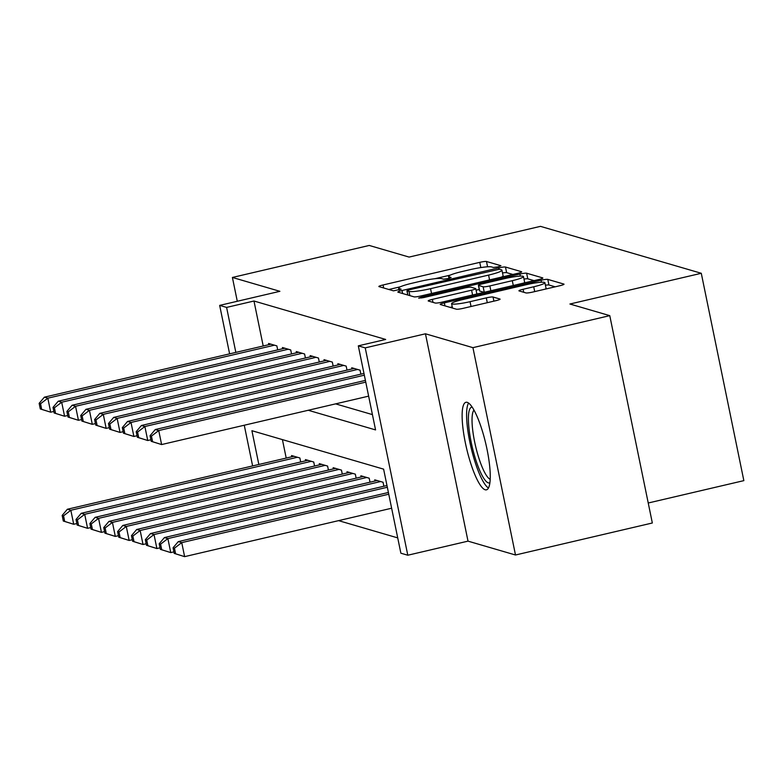 <?xml version="1.0" encoding="UTF-8"?>
<svg xmlns="http://www.w3.org/2000/svg" width="783" height="783" viewBox="0 0 783 783"><rect width="100%" height="100%" fill="white"/><g stroke="black" fill="none" stroke-linecap="round" stroke-linejoin="round"><path stroke-width="1.17" d="M498.135 266.866L500.944 265.711L486.488 261.493A5.657 0.675 -11.6 0 0 479.754 262.354L383.044 284.973A5.657 0.675 -11.6 0 0 378.864 286.509A5.657 0.675 -11.6 0 0 379.031 286.627L393.487 290.845L401.131 289.172L399.144 288.536A18.097 2.173 -11.6 0 1 398.606 288.154A18.097 2.173 -11.6 0 1 411.975 283.25L420.04 281.361A18.097 2.173 -11.6 0 1 441.583 278.611L443.452 279.159L448.17 278.552L451.096 277.485L449.109 276.849A18.097 2.173 -11.6 0 1 448.571 276.468A18.097 2.173 -11.6 0 1 461.95 271.564L470.006 269.675A18.097 2.173 -11.6 0 1 491.558 266.925L493.427 267.473L498.135 266.866M467.216 402.354A44.944 9.885 -103.2 0 0 465.954 402.296A44.944 9.885 -103.2 0 0 465.954 445.615A44.944 9.885 -103.2 0 0 485.166 489.776A44.944 9.885 -103.2 0 0 486.429 489.835A44.944 9.885 -103.2 0 0 486.429 446.516A44.944 9.885 -103.2 0 0 467.216 402.354M525.97 292.93A5.657 0.675 -11.6 0 0 532.704 292.069L559.835 285.726A5.657 0.675 -11.6 0 0 564.014 284.19A5.657 0.675 -11.6 0 0 563.848 284.072L547.787 279.384A5.657 0.675 -11.6 0 0 541.063 280.245L444.343 302.864A5.657 0.675 -11.6 0 0 440.163 304.401A5.657 0.675 -11.6 0 0 440.34 304.518L456.391 309.197A5.657 0.675 -11.6 0 0 463.125 308.345L495.903 300.682A5.657 0.675 -11.6 0 0 500.083 299.145A5.657 0.675 -11.6 0 0 499.916 299.028L493.036 297.021A5.657 0.675 -11.6 0 0 486.302 297.873L470.054 301.68A15.131 1.82 -11.6 0 1 451.595 303.657A15.131 1.82 -11.6 0 1 462.773 299.556L526.44 284.66A15.131 1.82 -11.6 0 1 544.899 282.683A15.131 1.82 -11.6 0 1 533.722 286.784L523.113 289.27A5.657 0.675 -11.6 0 0 518.933 290.806A5.657 0.675 -11.6 0 0 519.1 290.924L525.97 292.93M609.771 315.647L652.337 522.995L515.498 555L472.932 347.652L609.771 315.647L569.916 304.019L701.284 273.287L540.466 226.356L409.098 257.078L369.243 245.451L232.404 277.456L279.883 291.315L219.671 305.39L226.6 307.416L253.976 301.015L385.676 339.45L358.311 345.851L365.24 347.877L407.796 555.225L400.867 553.199L383.611 469.144L251.911 430.709L258.84 464.476M472.932 347.652L425.453 333.793L365.24 347.877M517.514 273.375A5.657 0.675 -11.6 0 0 521.693 271.838A5.657 0.675 -11.6 0 0 521.527 271.721L505.475 267.032A5.657 0.675 -11.6 0 0 498.742 267.894L402.022 290.513A5.657 0.675 -11.6 0 0 397.842 292.049A5.657 0.675 -11.6 0 0 398.018 292.167L414.07 296.855A5.657 0.675 -11.6 0 0 420.804 295.994L517.514 273.375M526.636 273.208L542.688 277.896A5.657 0.675 -11.6 0 1 542.854 278.014A5.657 0.675 -11.6 0 1 538.675 279.551L441.964 302.169A5.657 0.675 -11.6 0 1 435.231 303.031L428.36 301.024A5.657 0.675 -11.6 0 1 428.193 300.897A5.657 0.675 -11.6 0 1 432.373 299.37L471.591 290.19A5.657 0.675 -11.6 0 0 475.77 288.663A5.657 0.675 -11.6 0 0 475.604 288.536L471.043 287.214A5.657 0.675 -11.6 0 0 464.309 288.066L423.476 297.618L418.651 298.137L421.577 297.06L519.902 274.07A5.657 0.675 -11.6 0 1 526.636 273.208L527.781 278.817L534.026 280.637M232.404 277.456L237.288 301.279M277.691 349.893L276.869 345.89L268.549 343.463L268.804 344.686M291.55 353.936L290.728 349.942L282.418 347.515L282.663 348.729M305.419 357.988L304.597 353.985L296.277 351.557L296.522 352.771M319.278 362.03L318.456 358.027L310.137 355.599L310.391 356.823M333.147 366.072L332.325 362.079L324.005 359.651L324.25 360.865M347.006 370.124L346.184 366.121L337.864 363.694L338.119 364.917M360.875 374.166L360.053 370.173L351.733 367.746L351.978 368.959M253.976 301.015L263.205 345.988M335.613 403.871L372.424 414.608M338.579 520.636L397.725 537.892M282.418 439.606L286.206 458.075M291.805 456.763L291.56 455.549L299.879 457.977L300.692 461.97M305.673 460.805L305.419 459.592L313.738 462.019L314.56 466.022M319.533 464.857L319.288 463.634L327.597 466.061L328.42 470.064M333.401 468.9L333.147 467.686L341.466 470.113L342.288 474.106M347.261 472.942L347.006 471.728L355.325 474.155L356.148 478.159M361.12 476.994L360.875 475.77L369.194 478.198L370.016 482.201M374.988 481.036L374.734 479.822L383.053 482.25L383.876 486.243M648.236 502.999L743.85 480.635L701.284 273.287M425.453 333.793L468.009 541.141L515.498 555M468.009 541.141L407.796 555.225M308.248 410.272L375.566 429.916L358.311 345.851M226.6 307.416L235.84 352.389M252.625 465.924L244.267 425.228M229.615 353.847L219.671 305.39M450.284 275.117L434.859 278.728M400.309 286.803L388.838 289.485M512.865 274.461L506.621 272.641A5.657 0.675 -11.6 0 0 502.529 272.964M499.446 269.225L409.842 289.681L406.915 290.757L409.01 291.423A18.097 2.173 -11.6 0 0 430.552 288.673L488.582 275.097A18.097 2.173 -11.6 0 0 501.952 270.184A18.097 2.173 -11.6 0 0 501.423 269.802L499.446 269.225M501.394 277.143A18.097 2.173 -11.6 0 0 503.107 275.792L501.952 270.184M476.084 290.19L479.245 289.446M512.297 280.676A15.131 1.82 -11.6 0 0 523.475 276.575A15.131 1.82 -11.6 0 0 505.015 278.552L482.582 283.798A5.657 0.675 -11.6 0 0 478.403 285.335A5.657 0.675 -11.6 0 0 478.57 285.452L483.131 286.784A5.657 0.675 -11.6 0 0 489.864 285.922L512.297 280.676L513.276 285.492M523.71 283.045A15.131 1.82 -11.6 0 0 524.62 282.174L523.475 276.575M478.403 285.335L479.548 290.933A5.657 0.675 -11.6 0 0 479.715 291.051L478.57 285.452M484.06 292.323L479.715 291.051M527.781 278.817A5.657 0.675 -11.6 0 0 523.993 279.081M545.134 289.162A15.131 1.82 -11.6 0 0 546.054 288.291L544.899 282.683M452.251 306.887L450.147 307.376M555.186 286.813L548.942 284.992A5.657 0.675 -11.6 0 0 545.428 285.218M293.987 456.254L67.367 509.253L70.832 510.262L73.71 524.277L76.851 523.543M64.695 521.429L73.71 524.277L63.306 521.028L64.695 521.429L63.54 515.831L62.16 515.42L63.306 521.028M63.54 515.831L70.832 510.262L297.452 457.262M62.16 515.42L67.367 509.253M274.441 345.186L47.832 398.185L44.367 397.177L270.977 344.177M53.851 411.457L50.709 412.191L40.305 408.951L41.685 409.352L40.54 403.744L39.15 403.343L40.305 408.951M40.54 403.744L47.832 398.185L50.709 412.191L41.685 409.352M44.367 397.177L39.15 403.343M489.884 482.749A38.896 8.554 76.8 0 1 476.348 461.588A38.896 8.554 76.8 0 1 472.188 407.121M473.979 410.067A36.018 7.918 -103.2 0 0 479.402 459.719A36.018 7.918 -103.2 0 0 490.178 479.313M468.586 403.049A44.66 9.827 -103.2 0 0 475.721 464.045A44.66 9.827 -103.2 0 0 488.445 487.995M307.846 460.296L81.236 513.296L84.701 514.314L87.579 528.319L90.72 527.585M78.554 525.481L87.579 528.319L77.174 525.07L78.554 525.481L77.409 519.873L76.02 519.472L77.174 525.07M77.409 519.873L84.701 514.314L311.311 461.314M76.02 519.472L81.236 513.296M321.705 464.348L95.095 517.348L98.56 518.356L101.438 532.362L104.579 531.628M92.423 529.523L101.438 532.362L91.034 529.122L92.423 529.523L91.268 523.915L89.888 523.514L91.034 529.122M91.268 523.915L98.56 518.356L325.18 465.356M89.888 523.514L95.095 517.348M335.574 468.391L108.964 521.39L112.429 522.398L115.307 536.414L118.448 535.68M106.282 533.566L115.307 536.414L104.902 533.164L106.282 533.566L105.137 527.967L103.748 527.566L104.902 533.164M105.137 527.967L112.429 522.398L339.039 469.399M103.748 527.566L108.964 521.39M349.433 472.433L122.823 525.432L126.288 526.45L129.166 540.456L132.307 539.722M120.151 537.618L129.166 540.456L118.762 537.207L120.151 537.618L118.996 532.009L117.607 531.608L118.762 537.207M118.996 532.009L126.288 526.45L352.898 473.451M117.607 531.608L122.823 525.432M288.31 349.228L61.691 402.227L58.226 401.219L284.836 348.22M67.71 415.509L64.568 416.243L54.164 412.993L55.554 413.395L54.399 407.796L53.009 407.385L54.164 412.993M54.399 407.796L61.691 402.227L64.568 416.243L55.554 413.395M58.226 401.219L53.009 407.385M302.169 353.28L75.559 406.279L72.095 405.261L298.705 352.262M81.579 419.551L78.437 420.285L68.023 417.036L69.413 417.447L68.268 411.838L66.878 411.437L68.023 417.036M68.268 411.838L75.559 406.279L78.437 420.285L69.413 417.447M72.095 405.261L66.878 411.437M316.029 357.322L89.419 410.321L85.954 409.313L312.564 356.314M95.438 423.593L92.296 424.337L81.892 421.088L83.282 421.489L82.127 415.89L80.737 415.479L81.892 421.088M82.127 415.89L89.419 410.321L92.296 424.337L83.282 421.489M85.954 409.313L80.737 415.479M329.897 361.364L103.287 414.364L99.813 413.355L326.433 360.356M109.307 427.645L106.155 428.379L95.751 425.13L97.141 425.531L95.986 419.933L94.606 419.531L95.751 425.13M95.986 419.933L103.287 414.364L106.155 428.379L97.141 425.531M99.813 413.355L94.606 419.531M363.302 476.485L136.692 529.484L140.157 530.492L143.025 544.508L146.176 543.764M134.01 541.66L143.025 544.508L132.621 541.259L134.01 541.66L132.865 536.061L131.475 535.65L132.621 541.259M132.865 536.061L140.157 530.492L366.767 477.493M131.475 535.65L136.692 529.484M343.757 365.416L117.147 418.416L113.682 417.398L340.292 364.408M123.166 431.687L120.024 432.422L109.62 429.182L111 429.583L109.855 423.975L108.465 423.574L109.62 429.182M109.855 423.975L117.147 418.416L120.024 432.422L111 429.583M113.682 417.398L108.465 423.574M377.161 480.527L150.551 533.526L154.016 534.544L156.894 548.55L160.035 547.816M147.879 545.712L156.894 548.55L146.49 545.301L147.879 545.712L146.724 540.104L145.335 539.702L146.49 545.301M146.724 540.104L154.016 534.544L380.626 481.545M145.335 539.702L150.551 533.526M357.625 369.459L131.015 422.458L127.541 421.45L354.161 368.45M137.035 435.74L133.883 436.474L123.479 433.224L124.869 433.625L123.714 428.027L122.334 427.616L123.479 433.224M123.714 428.027L131.015 422.458L133.883 436.474L124.869 433.625M127.541 421.45L122.334 427.616M386.978 485.519L164.41 537.578L167.885 538.587L170.753 552.592L173.904 551.858M161.738 549.754L170.753 552.592L160.349 549.353L161.738 549.754L160.584 544.146L159.203 543.745L160.349 549.353M160.584 544.146L167.885 538.587L387.331 487.261M159.203 543.745L164.41 537.578M364.33 375.184L144.875 426.51L141.41 425.492L363.968 373.442M150.894 439.782L147.752 440.516L137.348 437.266L138.728 437.677L137.583 432.069L136.193 431.668L137.348 437.266M137.583 432.069L144.875 426.51L147.752 440.516L138.728 437.677M141.41 425.492L136.193 431.668M388.407 492.478L178.279 541.621L181.744 542.629L184.622 556.644L391.637 508.226M175.598 553.796L184.622 556.644L174.218 553.395L175.598 553.796L174.452 548.198L173.063 547.787L174.218 553.395M174.452 548.198L181.744 542.629L388.76 494.22M173.063 547.787L178.279 541.621M365.759 382.133L158.734 430.552L155.269 429.544L365.397 380.401M368.627 396.149L161.611 444.558L151.207 441.318L152.597 441.72L151.442 436.111L150.062 435.71L151.207 441.318M151.442 436.111L158.734 430.552L161.611 444.558L152.597 441.72M155.269 429.544L150.062 435.71M449.393 278.239L449.109 276.849M399.428 289.925L399.144 288.536M383.66 287.978L383.044 284.973M480.821 267.571L479.754 262.354M487.574 266.797L486.488 261.493M402.638 293.517L402.022 290.513M499.006 269.186L498.742 267.894M506.621 272.641L505.475 267.032M407.894 295.044L407.033 290.845M409.871 295.622L409.01 291.423M431.541 293.478L430.552 288.673M489.571 279.913L488.582 275.097M432.989 302.375L432.373 299.37M472.58 295.005L471.591 290.19M421.763 297.971L421.577 297.06M520.313 276.105L519.902 274.07M484.256 292.274L483.131 286.784M490.853 290.738L489.864 285.922M523.729 292.274L523.113 289.27M534.711 291.599L533.722 286.784M471.043 306.496L470.054 301.68M487.29 302.688L486.302 297.873M493.887 301.152L493.036 297.021M444.959 305.869L444.343 302.864M541.464 282.232L541.063 280.245M548.942 284.992L547.787 279.384M448.962 278.356L448.571 276.468M398.987 290.043L398.606 288.154M407.786 295.015L406.915 290.757M476.867 294.007L475.77 288.663M452.496 308.062L451.595 303.657"/></g></svg>

